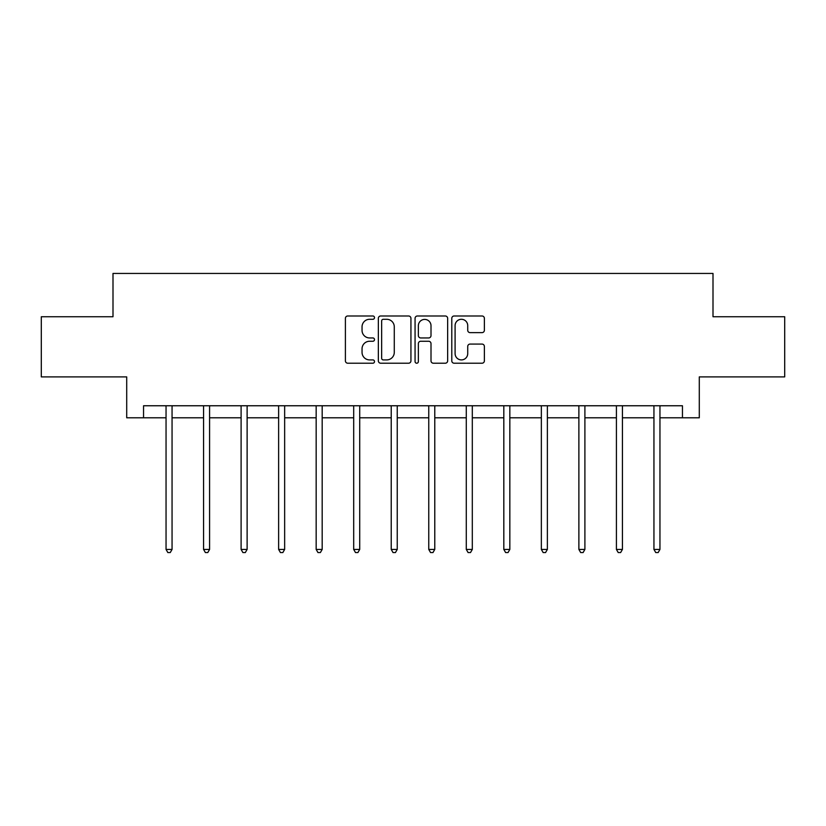 <?xml version="1.0" encoding="UTF-8"?>
<svg xmlns="http://www.w3.org/2000/svg" width="826" height="826" viewBox="0 0 826 826"><rect width="100%" height="100%" fill="white"/><g stroke="black" fill="none" stroke-linecap="round" stroke-linejoin="round"><path stroke-width="1.24" d="M374.508 317.638A1.652 1.652 0 0 0 372.856 315.986L347.767 315.986A2.364 2.364 0 0 0 345.402 318.34L345.402 360.848A2.364 2.364 0 0 0 347.767 363.213L372.856 363.213A1.652 1.652 0 0 0 374.508 361.561A1.652 1.652 0 0 0 372.856 359.909L369.604 359.909A7.558 7.558 0 0 1 362.046 352.351L362.046 348.809A7.558 7.558 0 0 1 369.604 341.252L372.856 341.252A1.652 1.652 0 0 0 374.508 339.6A1.652 1.652 0 0 0 372.856 337.948L369.604 337.948A7.558 7.558 0 0 1 362.046 330.39L362.046 326.848A7.558 7.558 0 0 1 369.604 319.29L372.856 319.29A1.652 1.652 0 0 0 374.508 317.638M482.012 332.63A2.364 2.364 0 0 0 484.377 330.266L484.377 318.34A2.364 2.364 0 0 0 482.012 315.986L454.145 315.986A2.364 2.364 0 0 0 451.791 318.34L451.791 360.848A2.364 2.364 0 0 0 454.145 363.213L482.012 363.213A2.364 2.364 0 0 0 484.377 360.848L484.377 346.445A2.364 2.364 0 0 0 482.012 344.081L470.087 344.081A2.364 2.364 0 0 0 467.722 346.445L467.722 353.59A6.319 6.319 0 0 1 461.414 359.909A6.319 6.319 0 0 1 455.095 353.59L455.095 325.609A6.319 6.319 0 0 1 461.414 319.29A6.319 6.319 0 0 1 467.722 325.609L467.722 330.266A2.364 2.364 0 0 0 470.087 332.63L482.012 332.63M143.548 417.791L143.548 405.762L682.452 405.762L682.452 417.791L699.292 417.791L699.292 376.893L784.7 376.893L784.7 316.74L713.003 316.74L713.003 273.437L112.997 273.437L112.997 316.74L41.3 316.74L41.3 376.893L126.708 376.893L126.708 417.791L166.047 417.791M410.935 318.34A2.364 2.364 0 0 0 408.571 315.986L380.703 315.986A2.364 2.364 0 0 0 378.349 318.34L378.349 360.848A2.364 2.364 0 0 0 380.703 363.213L408.571 363.213A2.364 2.364 0 0 0 410.935 360.848L410.935 318.34M417.429 315.986L445.297 315.986A2.364 2.364 0 0 1 447.651 318.34L447.651 360.848A2.364 2.364 0 0 1 445.297 363.213L433.371 363.213A2.364 2.364 0 0 1 431.007 360.848L431.007 343.616A2.364 2.364 0 0 0 428.642 341.252L420.733 341.252A2.364 2.364 0 0 0 418.369 343.616L418.369 361.561A1.652 1.652 0 0 1 416.717 363.213A1.652 1.652 0 0 1 415.065 361.561L415.065 318.34A2.364 2.364 0 0 1 417.429 315.986M172.056 417.791L203.578 417.791M209.587 417.791L241.099 417.791M247.119 417.791L278.63 417.791M284.65 417.791L316.162 417.791M322.181 417.791L353.693 417.791M359.713 417.791L391.225 417.791M397.244 417.791L428.756 417.791M434.775 417.791L466.287 417.791M472.307 417.791L503.819 417.791M509.838 417.791L541.35 417.791M547.37 417.791L578.881 417.791M584.901 417.791L616.413 417.791M622.422 417.791L653.944 417.791M659.953 417.791L682.452 417.791M383.305 319.29A1.652 1.652 0 0 0 381.653 320.942L381.653 358.257A1.652 1.652 0 0 0 383.305 359.909L386.733 359.909A7.558 7.558 0 0 0 394.281 352.351L394.281 326.848A7.558 7.558 0 0 0 386.733 319.29L383.305 319.29M431.007 325.723A6.319 6.319 0 0 0 424.688 319.404A6.319 6.319 0 0 0 418.369 325.723L418.369 335.583A2.364 2.364 0 0 0 420.733 337.948L428.642 337.948A2.364 2.364 0 0 0 431.007 335.583L431.007 325.723M172.376 405.762L172.231 406.113A2.406 2.406 0 0 0 172.056 407.011L172.056 549.435L166.047 549.435L166.047 407.011A2.406 2.406 0 0 0 165.871 406.113L165.727 405.762M172.056 549.435L170.249 552.563L167.843 552.563L166.047 549.435M209.907 405.762L209.763 406.113A2.406 2.406 0 0 0 209.587 407.011L209.587 549.435L203.578 549.435L203.578 407.011A2.406 2.406 0 0 0 203.403 406.113L203.258 405.762M209.587 549.435L207.78 552.563L205.375 552.563L203.578 549.435M247.439 405.762L247.294 406.113A2.406 2.406 0 0 0 247.119 407.011L247.119 549.435L241.099 549.435L241.099 407.011A2.406 2.406 0 0 0 240.934 406.113L240.789 405.762M247.119 549.435L245.312 552.563L242.906 552.563L241.099 549.435M284.97 405.762L284.825 406.113A2.406 2.406 0 0 0 284.65 407.011L284.65 549.435L278.63 549.435L278.63 407.011A2.406 2.406 0 0 0 278.465 406.113L278.321 405.762M284.65 549.435L282.843 552.563L280.437 552.563L278.63 549.435M322.491 405.762L322.357 406.113A2.406 2.406 0 0 0 322.181 407.011L322.181 549.435L316.162 549.435L316.162 407.011A2.406 2.406 0 0 0 315.997 406.113L315.852 405.762M322.181 549.435L320.374 552.563L317.969 552.563L316.162 549.435M360.022 405.762L359.888 406.113A2.406 2.406 0 0 0 359.713 407.011L359.713 549.435L353.693 549.435L353.693 407.011A2.406 2.406 0 0 0 353.518 406.113L353.383 405.762M359.713 549.435L357.906 552.563L355.5 552.563L353.693 549.435M397.554 405.762L397.42 406.113A2.406 2.406 0 0 0 397.244 407.011L397.244 549.435L391.225 549.435L391.225 407.011A2.406 2.406 0 0 0 391.049 406.113L390.915 405.762M397.244 549.435L395.437 552.563L393.031 552.563L391.225 549.435M435.085 405.762L434.951 406.113A2.406 2.406 0 0 0 434.775 407.011L434.775 549.435L428.756 549.435L428.756 407.011A2.406 2.406 0 0 0 428.58 406.113L428.446 405.762M434.775 549.435L432.969 552.563L430.563 552.563L428.756 549.435M472.617 405.762L472.482 406.113A2.406 2.406 0 0 0 472.307 407.011L472.307 549.435L466.287 549.435L466.287 407.011A2.406 2.406 0 0 0 466.112 406.113L465.978 405.762M472.307 549.435L470.5 552.563L468.094 552.563L466.287 549.435M510.148 405.762L510.003 406.113A2.406 2.406 0 0 0 509.838 407.011L509.838 549.435L503.819 549.435L503.819 407.011A2.406 2.406 0 0 0 503.643 406.113L503.509 405.762M509.838 549.435L508.031 552.563L505.626 552.563L503.819 549.435M547.679 405.762L547.535 406.113A2.406 2.406 0 0 0 547.37 407.011L547.37 549.435L541.35 549.435L541.35 407.011A2.406 2.406 0 0 0 541.175 406.113L541.03 405.762M547.37 549.435L545.563 552.563L543.157 552.563L541.35 549.435M585.211 405.762L585.066 406.113A2.406 2.406 0 0 0 584.901 407.011L584.901 549.435L578.881 549.435L578.881 407.011A2.406 2.406 0 0 0 578.706 406.113L578.561 405.762M584.901 549.435L583.094 552.563L580.688 552.563L578.881 549.435M622.742 405.762L622.597 406.113A2.406 2.406 0 0 0 622.422 407.011L622.422 549.435L616.413 549.435L616.413 407.011A2.406 2.406 0 0 0 616.237 406.113L616.093 405.762M622.422 549.435L620.625 552.563L618.22 552.563L616.413 549.435M660.273 405.762L660.129 406.113A2.406 2.406 0 0 0 659.953 407.011L659.953 549.435L653.944 549.435L653.944 407.011A2.406 2.406 0 0 0 653.769 406.113L653.624 405.762M659.953 549.435L658.157 552.563L655.751 552.563L653.944 549.435"/></g></svg>
